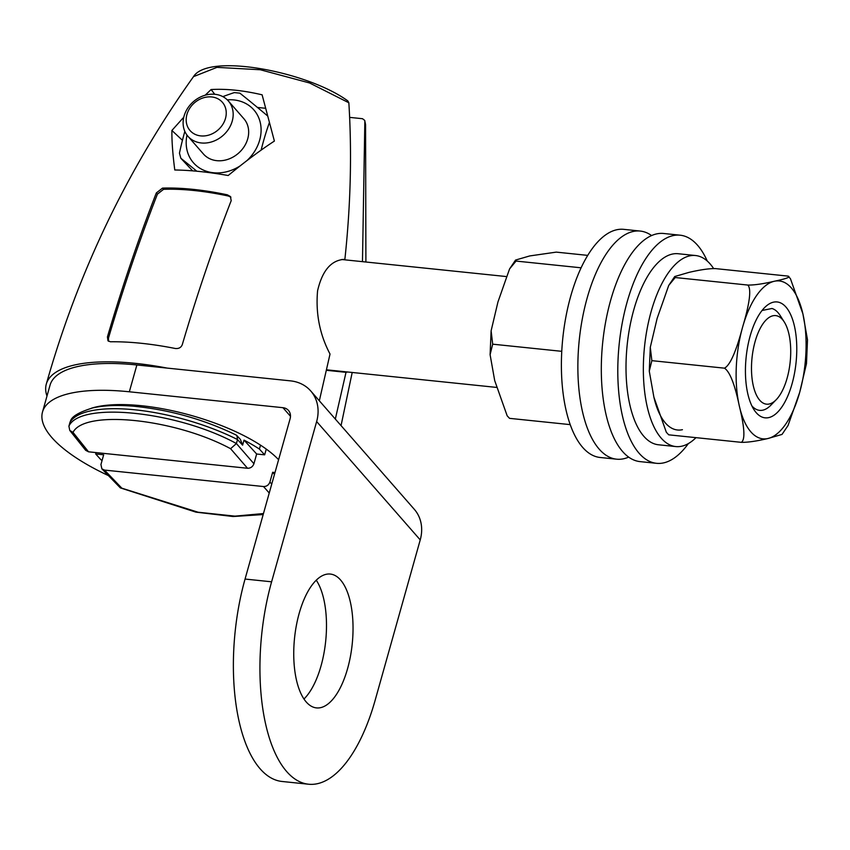 <?xml version="1.0" encoding="UTF-8"?>
<svg xmlns="http://www.w3.org/2000/svg" width="850" height="850" viewBox="0 0 850 850"><rect width="100%" height="100%" fill="white"/><g stroke="black" fill="none" stroke-linecap="round" stroke-linejoin="round"><path stroke-width="1.27" d="M316.646 421.558L271.607 581.804A144.001 62.05 95.9 0 0 308.571 784.221A144.001 62.05 95.9 0 0 375.179 700.156L420.229 539.909L316.646 421.558A40.694 34.096 138.8 0 0 310.739 390.968A40.694 34.096 138.8 0 0 290.487 380.864L167.131 368.092A147.889 49.608 -164.3 0 0 46.293 384.126A147.889 49.608 -164.3 0 0 46.984 396.058M340.542 579.966A67.278 28.985 -84.1 0 1 350.391 656.582A67.278 28.985 -84.1 0 1 316.466 707.901A67.278 28.985 -84.1 0 1 306.244 701.994A67.278 28.985 -84.1 0 1 296.384 625.388A67.278 28.985 -84.1 0 1 330.321 574.058A67.278 28.985 -84.1 0 1 340.542 579.966M310.739 390.968L414.322 509.331A40.694 34.096 138.8 0 1 420.229 539.909M348.851 102.776L309.591 82.981L260.312 69.753L216.962 67.362L193.502 76.638C208.335 52.615 307.849 71.655 347.831 100.916L348.851 102.776C351.985 153.308 350.657 205.498 344.877 259.335C331.394 259.909 322.299 270.396 317.581 290.796C315.562 313.406 319.717 334.486 330.023 354.046L319.334 400.786M205.19 95.211L211.097 89.537C226.291 88.655 243.291 90.419 262.108 94.817L274.391 141.068C260.599 150.057 245.193 161.542 228.183 175.514C208.526 172.061 190.729 170.212 174.781 169.989C172.72 154.041 171.753 140.866 171.891 130.464L183.781 117.204M162.499 188.116A129.593 43.477 -164.3 0 1 227.375 194.831L230.435 196.552L231.189 200.674C213.552 245.99 197.253 293.973 182.282 344.643C181.124 347.554 178.787 348.84 175.281 348.489A147.666 49.534 -164.3 0 0 110.404 341.774L107.971 340.776L107.429 336.897C122.389 286.227 138.688 238.234 156.336 192.929L162.499 188.116L163.561 189.327L157.409 194.151C139.761 239.403 123.452 287.385 108.471 338.087L108.577 341.296M167.131 368.092L136.882 364.969A144.001 48.312 -164.3 0 0 50.044 385.178L42.5 412.006A144.001 48.312 -164.3 0 0 108.269 475.522M290.487 416.298L282.954 407.692L129.338 391.786A144.001 48.312 -164.3 0 0 42.5 412.006M282.954 407.692A11.124 9.318 138.8 0 1 288.479 410.454A11.124 9.318 138.8 0 1 290.094 418.806L245.055 579.052A144.001 62.05 95.9 0 0 282.019 781.469L308.571 784.221M316.264 580.199A67.278 28.985 -84.1 0 1 325.678 641.219A67.278 28.985 -84.1 0 1 303.971 699.008M278.598 459.712A110.086 36.932 -164.3 0 0 141.536 405.726A110.086 36.932 -164.3 0 0 91.502 408.202M347.629 372.002L346.014 372.332L335.325 419.061M365.904 262.012L365.574 124.631L364.852 121.061L362.472 261.662M346.014 372.332L326.549 370.313M274.996 472.526L272.659 472.281L269.918 482.014C268.759 485.042 266.624 486.551 263.511 486.54L104.507 470.082L101.862 468.828L100.938 464.525L103.668 454.793L95.689 453.964L96.071 452.582M365.574 124.663L364.724 120.424L362.514 118.713L349.626 117.374M69.774 430.429L73.015 432.395L88.517 451.807L85.637 450.288L69.774 430.429L68.903 426.19C79.942 401.147 177.427 411.23 236.406 443.53L230.594 448.704L247.52 468.265C250.623 468.276 252.758 466.767 253.927 463.739L256.658 454.006L264.648 454.835L266.262 449.087M88.517 451.807L247.52 468.265M102.074 460.477A108.97 36.561 15.7 0 1 100.927 459.733L95.689 453.964M101.873 468.849L120.36 487.9L121.837 488.187L104.507 470.082M272.659 472.281L274.465 474.428M260.504 445.145L259.399 449.066L264.648 454.835M68.903 426.19L70.008 422.227A110.638 37.113 15.7 0 1 237.511 439.556L236.906 435.604L240.38 439.418L242.611 445.156L244.024 440.119A108.97 36.561 15.7 0 1 259.399 449.066M244.024 440.119L256.658 454.006M242.611 445.156L237.511 439.556L236.406 443.53L253.927 463.739M236.906 435.604L236.119 435.009C203.479 419.241 169.161 409.626 133.163 406.172C117.3 404.866 103.859 405.439 92.852 407.883C79.103 412.133 71.666 416.5 70.55 420.994L70.008 422.227M587.732 255.383L556.272 252.121L529.741 255.935L515.567 260.058L516.046 261.067L509.564 268.94L497.951 301.952L491.119 330.809L492.681 344.176L490.099 354.673L494.7 380.598L507.163 415.799L509.543 418.349L507.163 415.799M628.671 457.109A114.676 49.417 -84.1 0 1 616.601 459.181L600.121 457.481A114.676 49.417 -84.1 0 1 582.696 447.419A114.676 49.417 -84.1 0 1 565.909 316.827A114.676 49.417 -84.1 0 1 623.741 229.351L640.22 231.062A114.676 49.417 -84.1 0 1 651.599 235.567M616.601 459.181A114.676 49.417 -84.1 0 1 599.176 449.119A114.676 49.417 -84.1 0 1 582.378 318.538A114.676 49.417 -84.1 0 1 640.22 231.062M688.372 443.572A114.676 49.417 -84.1 0 1 656.529 463.314A114.676 49.417 -84.1 0 1 639.104 453.252A114.676 49.417 -84.1 0 1 622.306 322.671A114.676 49.417 -84.1 0 1 680.138 235.195A114.676 49.417 -84.1 0 1 697.563 245.257A114.676 49.417 -84.1 0 1 707.264 261.046M675.782 446.569L658.452 444.773A96.029 41.384 -84.1 0 1 627.173 344.994A96.029 41.384 -84.1 0 1 678.226 253.736L695.555 255.531A96.029 41.384 95.9 0 0 644.513 346.789A96.029 41.384 95.9 0 0 675.782 446.569A96.029 41.384 95.9 0 0 696.001 437.654M656.529 463.314L640.05 461.614A114.676 49.417 -84.1 0 1 622.625 451.552A114.676 49.417 -84.1 0 1 605.827 320.96A114.676 49.417 -84.1 0 1 663.659 233.484L680.138 235.195M713.681 268.642A96.029 41.384 95.9 0 0 695.555 255.531M682.423 429.696A79.369 34.202 -84.1 0 1 653.873 397.067L666.336 432.267L668.716 434.828L666.336 432.267M741.327 442.34C745.301 439.811 744.632 427.678 739.309 405.918C734.761 384.243 729.81 371.663 724.466 368.167C730.065 365.288 736.1 351.656 742.56 327.282C749.785 302.983 751.538 288.915 747.83 285.058C754.141 285.175 762.981 283.9 774.35 281.254C786.516 278.672 791.084 276.962 788.056 276.112L790.436 278.672L802.899 313.862L807.5 339.798L806.48 363.662L799.648 392.509L788.035 425.531L782.032 434.414L767.858 438.536C756.468 441.192 747.617 442.457 741.327 442.34L668.716 434.828M724.466 368.167L651.854 360.655L649.273 371.152L653.873 397.067M747.83 285.058L675.219 277.536L668.737 285.409L657.124 318.431L650.293 347.278L651.854 360.655M788.056 276.112L715.445 268.6C709.155 268.483 700.315 269.748 688.914 272.404L674.741 276.526L675.219 277.536M756.256 412.728A58.257 25.107 -84.1 0 1 753.907 409.572A58.257 25.107 -84.1 0 1 746.141 357.308A58.257 25.107 -84.1 0 1 764.447 307.743A58.257 25.107 -84.1 0 1 785.952 307.062A58.257 25.107 -84.1 0 1 792.051 383.828A58.257 25.107 -84.1 0 1 756.256 412.728M762.057 310.484L771.959 308.486A51.383 22.142 -84.1 0 1 778.037 312.651A51.383 22.142 -84.1 0 1 780.109 315.435L784.242 321.938A44.508 19.178 -84.1 0 1 790.181 361.866A44.508 19.178 -84.1 0 1 776.188 399.734A44.508 19.178 -84.1 0 1 759.762 400.265A44.508 19.178 95.9 0 1 755.097 341.604A44.508 19.178 95.9 0 1 782.457 319.526A44.508 19.178 -84.1 0 1 784.242 321.938M776.188 399.734L770.812 405.248A51.383 22.142 -84.1 0 1 751.889 405.907M570.212 424.628L509.543 418.349M561.754 351.326L492.681 344.176M581.113 267.803L516.046 261.067M182.431 140.303L171.891 130.464M214.763 94.276L211.097 89.537M265.529 108.279L257.433 107.44M222.838 96.634A155.263 78.561 -15.3 0 1 234.324 92.597A157.431 64.111 18.2 0 1 237.086 92.873A157.431 64.111 18.2 0 1 239.87 93.171A155.263 11.656 42.2 0 1 267.527 115.876M192.653 170.85L180.859 158.291A157.431 43.722 -115.1 0 1 179.456 153.149A155.263 66.906 -84.1 0 1 184.843 131.389M246.946 160.607A40.141 33.628 -41.2 0 0 260.376 123.037A40.141 33.628 -41.2 0 0 233.877 99.928A40.141 33.628 -41.2 0 0 227.279 99.854M186.989 135.107A40.141 33.628 -41.2 0 0 213.403 172.741A40.141 33.628 -41.2 0 0 239.976 165.994M196.807 171.211A155.263 11.656 -137.8 0 0 180.859 158.291M269.344 122.687A155.263 66.906 95.9 0 0 261.12 150.153M228.342 100.959L243.833 118.671A26.828 22.483 138.8 0 1 247.722 138.826A26.828 22.483 138.8 0 1 228.076 159.29A26.828 22.483 138.8 0 1 203.447 154.009L187.956 136.298A26.828 22.483 -41.2 0 0 212.574 141.589A26.828 22.483 -41.2 0 0 232.231 121.125A26.828 22.483 138.8 0 0 228.342 100.959A26.828 22.483 138.8 0 0 203.713 95.678A26.828 22.483 138.8 0 0 184.057 116.142A26.828 22.483 -41.2 0 0 187.956 136.298M186.947 114.431A21.462 17.978 138.8 0 1 211.682 96.953A21.462 17.978 138.8 0 1 225.484 118.416A21.462 17.978 -41.2 0 1 200.738 135.894A21.462 17.978 -41.2 0 1 186.947 114.431M230.903 197.2L228.438 196.042A126.767 42.521 -164.3 0 0 163.561 189.327M136.882 364.969L129.338 391.786M271.607 581.804L245.055 579.052M263.468 513.549L234.993 516.141L198.071 512.221L121.837 488.187M269.238 493.011L263.511 486.54M271.745 484.086L269.918 482.014M73.015 432.395C84.426 409.275 174.919 418.646 230.594 448.704M739.309 405.928A79.369 34.202 95.9 0 0 767.858 438.536A79.369 34.202 -84.1 0 0 799.648 392.509A79.369 34.202 -84.1 0 0 802.899 313.862A79.369 34.202 95.9 0 0 774.35 281.254A79.369 34.202 -84.1 0 0 742.56 327.282A79.369 34.202 -84.1 0 0 739.309 405.928M227.375 194.831L228.438 196.042M156.336 192.929L157.409 194.151M107.429 336.897L108.471 338.087M46.293 384.126C77.881 272.542 126.969 170.032 193.534 76.596M352.197 372.47L341.052 425.606M120.36 487.9L195.946 512.146L233.166 516.524L263.181 514.558M496.251 387.377L326.655 369.824M505.899 276.505L341.689 259.505M650.293 347.278L649.273 371.152M674.741 276.526L668.737 285.409M490.099 354.673L491.119 330.809M509.564 268.94L515.567 260.058"/></g></svg>
